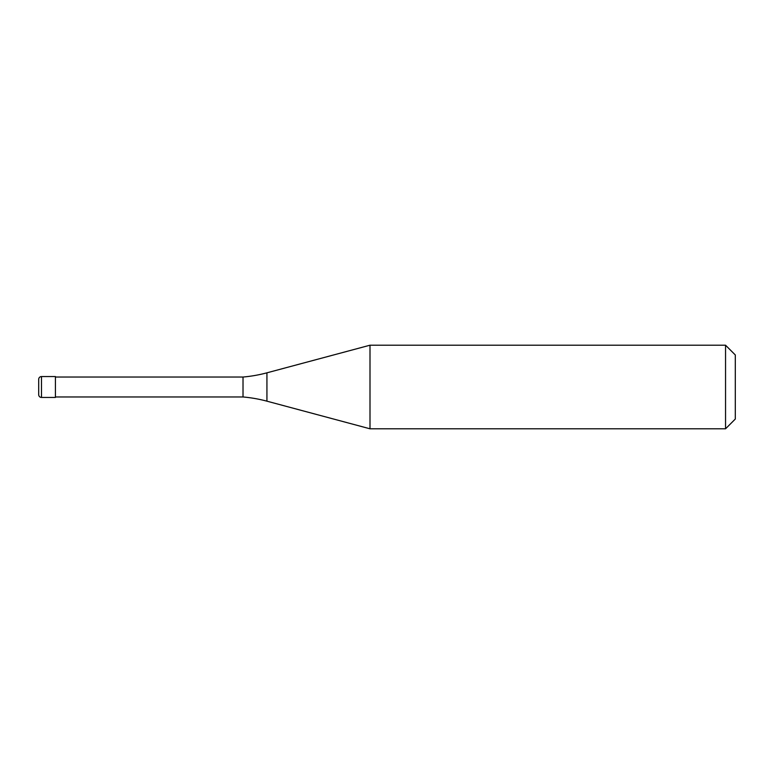<?xml version="1.0" encoding="UTF-8"?>
<svg xmlns="http://www.w3.org/2000/svg" width="774" height="774" viewBox="0 0 774 774"><rect width="100%" height="100%" fill="white"/><g stroke="black" fill="none" stroke-linecap="round" stroke-linejoin="round"><path stroke-width="1.16" d="M38.7 379.337A2.786 2.786 0 0 1 41.486 376.551A2.786 2.786 0 0 0 38.7 379.337L38.7 394.663A2.786 2.786 0 0 0 41.486 397.449L55.418 397.449L55.418 376.551L41.486 376.551L55.418 376.551M55.418 396.965L243.017 396.965A139.32 139.32 0 0 1 266.933 401.174L370.001 428.796L725.548 428.796L735.3 419.044L735.3 354.956L725.548 345.204L725.548 428.796M55.418 377.035L243.017 377.035L243.017 396.965M243.017 377.035A139.32 139.32 0 0 0 266.933 372.826L370.001 345.204L370.001 428.796M370.001 345.204L725.548 345.204M41.486 376.551L41.486 397.449M266.933 372.826L266.933 401.174"/></g></svg>
